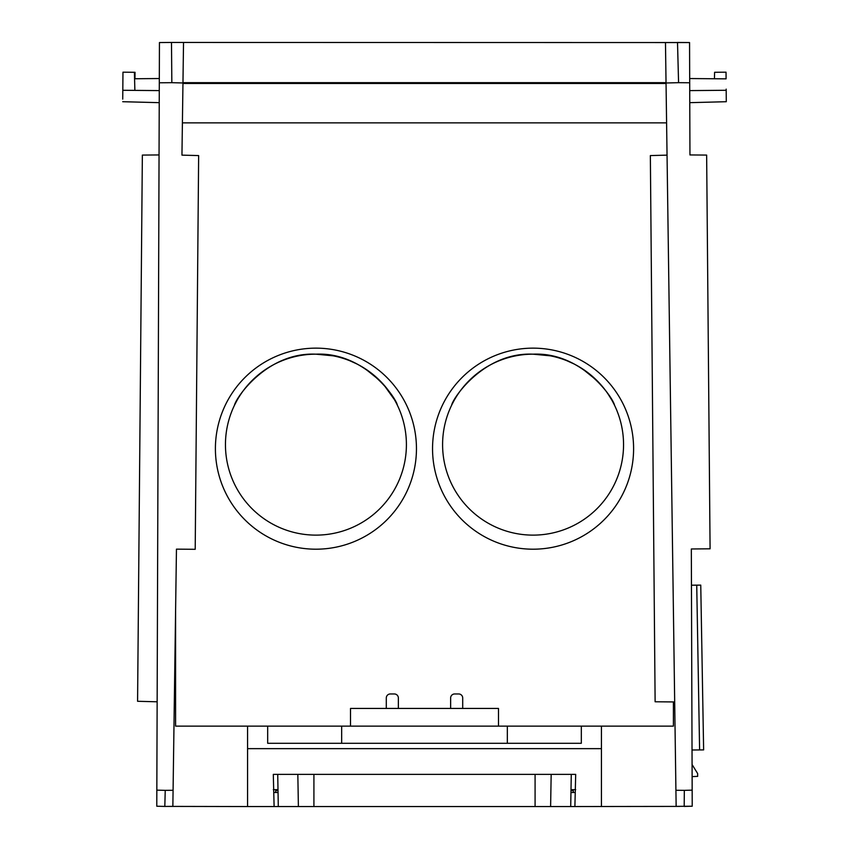 <?xml version="1.0" encoding="UTF-8"?>
<svg xmlns="http://www.w3.org/2000/svg" width="849" height="849" viewBox="0 0 849 849"><rect width="100%" height="100%" fill="white"/><g stroke="black" fill="none" stroke-linecap="round" stroke-linejoin="round"><path stroke-width="1.27" d="M122.734 98.962L122.808 90.281L134.874 90.387L122.808 90.281C122.68 105.011 122.68 105.011 122.808 90.281L122.967 72.186L135.033 72.292L134.97 78.745M667.049 155.134L650.355 155.579L655.12 701.773L674.679 701.943M574.89 806.55L575.696 774.384L571.271 774.384L570.708 806.55L679.837 806.401M601.432 806.55L601.432 726.128L581.321 726.128L581.321 743.289L267.679 743.289L267.679 726.128L247.568 726.128L247.568 806.55L169.163 806.401M274.11 806.55L278.292 806.55L277.729 774.384L273.304 774.384L274.11 806.55L247.568 806.55M507.331 743.289L507.331 726.128L341.669 726.128L341.669 743.289M507.331 726.128L581.321 726.128L581.321 743.289M267.679 743.289L267.679 726.128L341.669 726.128M247.568 748.648L601.432 748.648M575.696 774.384L535.082 774.384L535.082 806.55L550.608 806.55L551.171 774.384M302.414 806.55L298.392 806.55L297.829 774.384L313.918 774.384L273.304 774.384M570.952 792.478L574.89 792.478M570.995 790.461L573.277 790.461M278.005 790.461L275.723 790.461M274.11 792.478L278.048 792.478M350.51 726.128L350.51 708.437L498.49 708.437L498.49 726.128M573.277 792.478L573.277 789.666M275.723 789.666L275.723 792.478M159.442 42.556L159.304 82.788L171.838 82.682L171.487 42.45L159.442 42.556L156.778 806.221L164.812 806.433L165.237 790.355L156.832 790.132L156.778 806.221M159.272 90.599C159.219 106.157 159.219 106.157 159.272 90.599L134.874 90.387L134.397 72.282M164.812 806.433L172.856 806.37L176.454 549.144L195.206 549.303L198.645 155.579L181.951 155.134L183.522 42.768M122.712 101.71L159.23 102.665L122.712 101.7M122.808 90.281L122.776 94.409M122.765 95.184L122.755 96.648M122.734 98.58L122.734 99.142M215.402 448.665A100.532 100.532 0 0 0 315.934 549.197A100.532 100.532 0 0 0 416.456 448.665A100.532 100.532 0 0 0 315.934 348.143A100.532 100.532 0 0 0 215.402 448.665M432.544 448.665A100.532 100.532 0 0 0 533.066 549.197A100.532 100.532 0 0 0 633.598 448.665A100.532 100.532 0 0 0 533.066 348.143A100.532 100.532 0 0 0 432.544 448.665M462.705 708.437L462.705 697.984A4.022 4.022 0 0 0 458.683 693.962L454.661 693.962A4.022 4.022 0 0 0 450.639 697.984L450.639 708.437M673.406 701.932L673.406 726.128L601.432 726.128M247.568 726.128L175.594 726.128L175.594 610.686M398.361 708.437L398.361 697.984A4.022 4.022 0 0 0 394.339 693.962L390.317 693.962A4.022 4.022 0 0 0 386.295 697.984L386.295 708.437M159.05 154.942L142.356 155.08L137.58 701.285L157.139 701.794M665.478 42.768L676.144 806.37L692.222 806.221L691.33 548.974L710.082 548.815L706.644 155.08L689.95 154.942L689.558 42.556L677.513 42.45L678.574 82.671L689.696 82.767M692.222 806.221L684.188 806.433L684.326 790.355L675.921 790.281M691.521 605.305L691.33 548.974M689.558 42.556L171.169 42.45M692.084 764.546L697.645 773.556L697.666 776.368L692.126 776.612M692.031 749.996L699.608 749.932L696.732 585.152L691.457 585.205M696.732 585.152L700.754 585.12L703.63 749.9L699.608 749.932M726.182 89.124L726.288 101.71L689.77 102.665M714.434 78.755L714.603 72.282L726.033 72.186L726.086 78.851L689.685 78.543L714.434 78.755M535.082 806.55L313.918 806.55L313.918 774.384L535.082 774.384M575.696 789.666L571.006 789.666M570.708 806.55L550.608 806.55M278.292 806.55L313.918 806.55M277.994 789.666L273.304 789.666M666.051 83.467L182.949 83.467M182.408 122.872L666.592 122.872M236.882 400.622L235.003 404.188M315.934 354.171C266.915 351.953 235.651 398.17 234.462 405.291C235.81 397.926 266.936 352.017 315.934 354.171C364.868 351.9 396.271 398.234 397.396 405.291C396.101 397.852 364.677 351.953 315.934 354.171L333.148 355.827M454.024 400.622L452.146 404.188M533.066 354.171C484.057 351.953 452.793 398.17 451.604 405.291C452.952 397.926 484.079 352.017 533.066 354.171C582.011 351.9 613.413 398.234 614.538 405.291C613.243 397.852 581.809 351.953 533.066 354.171L550.29 355.827M442.594 444.653A90.472 90.472 0 0 0 533.066 535.125A90.472 90.472 0 0 0 623.548 444.653A90.472 90.472 0 0 0 533.066 354.171A90.472 90.472 0 0 0 442.594 444.653M225.452 444.653A90.472 90.472 0 0 0 315.934 535.125A90.472 90.472 0 0 0 406.406 444.653A90.472 90.472 0 0 0 315.934 354.171A90.472 90.472 0 0 0 225.452 444.653M396.812 404.103L395.719 401.98M394.424 399.656L383.939 384.979M383.207 384.162L381.774 382.602M379.62 380.384L365.25 368.806M356.304 363.68L349.958 360.814M613.954 404.103L612.851 401.98M611.567 399.656L608.033 393.989M604.679 389.351L601.081 384.979M600.349 384.162L598.916 382.602M596.762 380.384L582.393 368.806M573.436 363.68L567.1 360.814M561.072 358.618L558.504 357.822M173.079 790.292L165.237 790.355M171.838 82.682L182.96 82.969M692.168 790.143L684.326 790.355M678.574 82.671L666.041 83M726.192 90.281L689.728 90.599M182.97 82.661L666.03 82.661M134.566 78.755L159.315 78.532"/></g></svg>
